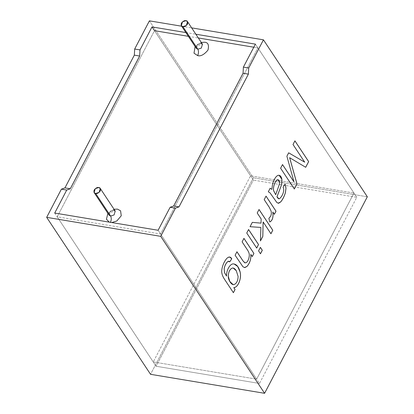 <?xml version="1.0" encoding="UTF-8"?>
<svg xmlns="http://www.w3.org/2000/svg" width="414" height="414" viewBox="0 0 414 414"><rect width="100%" height="100%" fill="white"/><g stroke="black" fill="none" stroke-linecap="round" stroke-linejoin="round"><path stroke-width="0.31" stroke-dasharray="2.07 1.55" d="M253.384 180.116L154.489 30.683L57.184 216.807L160.58 234.024L257.886 47.9L356.78 197.333L253.384 180.116L356.78 197.333L259.48 383.457L160.58 234.024L57.184 216.807L156.083 366.24L259.48 383.457L156.083 366.24L253.384 180.116L156.083 366.24L57.184 216.807L154.489 30.683L253.384 180.116M188.37 36.323L198.337 37.984L188.37 36.323M253.803 47.217L257.886 47.9L253.803 47.217M110.434 222.453L111.749 222.546L110.434 222.453M107.888 213.36L114.057 209.277L107.888 213.36M195.113 46.513L201.282 42.43L195.113 46.513M356.78 197.333L257.886 47.9L160.58 234.024L259.48 383.457L356.78 197.333M202.451 44.2L200.919 43.279L197.437 44.381L196.283 48.283L197.437 44.381L200.919 43.279M115.227 211.047L113.695 210.121L110.212 211.228L109.058 215.13L110.212 211.228L113.695 210.121M149.407 20.845L253.285 177.803L150.551 374.308L253.285 177.803L149.407 20.845M255.412 44.138L353.954 193.033L256.649 379.162L158.107 230.267L256.649 379.162L153.252 361.945L250.558 175.815L154.505 30.683L250.558 175.815L353.954 193.033L255.412 44.138M54.71 213.05L153.252 361.945L54.71 213.05M181.684 26.217L191.651 27.878L181.684 26.217M367.327 196.79L253.285 177.803L367.327 196.79M185.881 32.561L195.848 34.222L185.881 32.561M293.014 144.517L294.923 140.858L293.014 144.517M305.667 167.272L289.624 157.708L305.667 167.272M294.328 188.96L280.573 168.229L282.488 164.575L280.573 168.229L294.328 188.96M293.976 181.937L286.855 156.218L288.636 152.813L286.855 156.218L293.976 181.937M304.668 162.174L292.977 144.512L304.668 162.174M270.171 188.21L268.251 191.801L270.135 188.204M271.775 189.384L272.583 183.894C274.027 179.236 275.786 176.4 277.866 175.386L279.103 175.241L277.866 175.386C275.786 176.4 274.027 179.236 272.583 183.894L271.775 189.384M278.85 198.725L279.362 198.668C282.017 197.007 285.023 190.45 283.041 187.154L285.101 184.049L283.041 187.154C285.023 190.45 282.017 197.007 279.362 198.668L278.85 198.725M278.622 203.238L276.894 202.606L269.907 192.764L268.251 191.801L269.907 192.764L276.894 202.606L278.622 203.238M275.657 194.709L279.321 184.359L279.517 182.139L278.027 179.748L279.517 182.139L279.321 184.359L275.657 194.709M264.199 199.631L266.031 196.127L264.199 199.631M274.332 214.292L272.8 212.03L274.332 214.292M269.778 221.945L268.841 218.349L270.544 216.32C271.361 214.659 271.527 212.899 271.041 211.042L269.379 207.507L264.163 199.626L269.379 207.507L271.041 211.042C271.527 212.899 271.361 214.659 270.544 216.32L268.841 218.349L269.778 221.945M257.213 212.998L259.045 209.494L257.213 212.998M270.927 233.719L263.102 221.945L270.927 233.719M260.453 240.839L260.846 227.426L260.453 240.839M250.051 226.701L252.281 222.359L261.017 223.141L261.162 218.959L257.177 212.993L261.12 218.954L260.98 223.13L252.281 222.359L250.051 226.701M258.553 250.868L260.385 247.365L258.553 250.868M260.458 253.746L258.517 250.863L260.458 253.746M246.744 233.025L248.576 229.522L246.744 233.025M256.685 248.048L246.708 233.02L256.685 248.048M242.118 241.879L243.944 238.376L242.118 241.879M252.245 256.535L250.817 254.429L252.245 256.535M244.772 267.584L242.946 266.797L235.08 255.257L236.911 251.753L235.08 255.257L242.946 266.797L244.772 267.584M244.741 262.828L246.309 262.611C247.976 261.167 248.964 258.853 249.269 255.666C249.383 253.885 248.804 252.033 247.52 250.097L242.076 241.869L247.52 250.097C248.804 252.033 249.383 253.885 249.269 255.666C248.964 258.853 247.976 261.167 246.309 262.611L244.741 262.828M233.387 292.688L224.74 279.667C223.182 277.328 222.256 275.336 221.956 273.695C220.579 269.183 224.492 259.267 228.186 257.342L229.687 257.053L228.186 257.342C224.492 259.267 220.579 269.183 221.956 273.695C222.256 275.336 223.182 277.328 224.74 279.667L233.387 292.688M229.765 261.803L228.782 261.218L229.765 261.803M226.525 276.097C226.256 269.856 230.22 263.708 233.206 263.904L234.122 263.966L233.206 263.904C230.22 263.708 226.256 269.856 226.525 276.097M236.28 270.715L233.17 268.034L236.28 270.715M233.098 284.604L233.796 284.599C236.461 283.709 237.89 280.992 238.076 276.449L236.239 270.704L238.076 276.449C237.89 280.992 236.461 283.709 233.796 284.599L233.098 284.604M153.252 361.945L256.649 379.162L353.954 193.033L250.558 175.815L153.252 361.945M196.319 48.35L196.831 46.891L200.407 44.288L202.503 44.257M109.094 215.197L109.606 213.738L113.182 211.135L115.278 211.104"/><path stroke-width="0.62" d="M154.505 30.683L188.37 36.323L154.505 30.683L152.016 26.92L139.999 49.908L139.663 56.035L70.266 188.774L66.726 190.062L61.407 189.172L46.673 217.35L160.715 236.342L175.448 208.164L170.123 207.279L158.107 230.267L54.71 213.05L66.726 190.062L54.71 213.05L158.107 230.267L170.123 207.279L173.663 205.991L243.059 73.252L243.396 67.125L255.412 44.138L243.396 67.125L248.716 68.015L248.379 74.137L178.988 206.876L175.448 208.164L160.715 236.342L264.593 393.3L367.327 196.79L263.449 39.832L248.716 68.015L263.449 39.832L367.327 196.79L264.593 393.3L160.715 236.342L46.673 217.35L61.407 189.172L64.946 187.884L134.338 55.15L134.674 49.023L149.407 20.845L181.684 26.217L149.407 20.845L134.674 49.023L139.999 49.908L152.016 26.92L185.881 32.561L152.016 26.92L154.505 30.683M198.337 37.984L253.803 47.217L198.337 37.984M109.234 222.127L106.445 219.213L107.888 213.36L106.445 219.213L109.234 222.127M114.057 209.277L117.41 209.101L120.577 210.804L121.255 215.777L116.81 221.004L111.749 222.546L116.81 221.004L121.255 215.777L120.577 210.804L117.41 209.101L114.057 209.277M197.659 55.605L194 53.178L195.113 46.513L194 53.178L197.659 55.605C200.697 56.521 204.138 54.679 207.988 50.068C209.189 45.017 208.071 42.414 204.635 42.254C208.071 42.414 209.189 45.017 207.988 50.068C204.138 54.679 200.697 56.521 197.659 55.605C198.715 53.199 198.767 51.067 197.82 49.209L201.302 48.102L202.451 44.2L201.302 48.102L197.82 49.209L182.879 26.631L181.342 25.709L182.496 21.807L185.979 20.7L187.511 21.626L186.362 25.528L182.879 26.631L197.82 49.209L196.283 48.283L197.82 49.209C198.767 51.067 198.715 53.199 197.659 55.605M201.282 42.43L204.635 42.254L201.282 42.43M182.879 26.631C184.225 27.039 185.757 26.222 187.47 24.172C188.003 21.926 187.506 20.772 185.979 20.7C184.628 20.291 183.097 21.114 181.389 23.158C180.856 25.404 181.353 26.563 182.879 26.631M95.65 193.478L94.118 192.551L95.272 188.655L98.755 187.547L100.286 188.473L99.137 192.375L95.65 193.478L110.595 216.056L114.078 214.949L115.227 211.047L114.078 214.949L110.595 216.056L95.65 193.478C97 193.887 98.532 193.069 100.245 191.02C100.778 188.774 100.281 187.62 98.755 187.547C97.404 187.138 95.872 187.956 94.159 190.005C93.631 192.251 94.128 193.41 95.65 193.478M94.118 192.551L109.058 215.13L110.595 216.056L109.089 215.171M200.919 43.279L202.451 44.2L187.511 21.626M110.434 222.453C111.49 220.041 111.542 217.909 110.595 216.056C111.542 217.909 111.49 220.041 110.434 222.453M113.695 210.121L115.227 211.047L100.286 188.473M233.387 292.688L224.776 279.673C223.224 277.333 222.297 275.341 221.997 273.701C220.615 269.193 224.528 259.273 228.223 257.348C229.553 256.633 230.738 257.11 231.778 258.771L229.791 261.829L228.057 261.358C226.07 262.988 224.776 265.462 224.176 268.784L224.528 272.583L226.561 276.102C226.298 269.861 230.256 263.718 233.242 263.915C236.461 264.065 238.749 266.745 240.104 271.962C241.771 277.872 238.288 287.502 233.827 287.626L235.059 289.489L233.387 292.688L235.059 289.489L233.827 287.626C238.288 287.502 241.771 277.872 240.104 271.962L237.719 266.471L234.143 263.966L233.242 263.915C230.256 263.718 226.298 269.861 226.561 276.102L224.528 272.583L224.176 268.784C224.776 265.462 226.07 262.988 228.057 261.358L228.802 261.224L229.791 261.829L231.778 258.771L229.703 257.058L228.223 257.348C224.528 259.273 220.615 269.193 221.997 273.701C222.297 275.341 223.224 277.333 224.776 279.673L233.387 292.688M242.118 241.879L243.944 238.376L253.911 253.43L252.271 256.571L250.853 254.434C251.117 259.288 249.797 263.314 246.894 266.512L244.809 267.589L242.982 266.802L235.121 255.262L236.948 251.759L243.013 260.923L244.777 262.833L246.346 262.616C248.012 261.177 249 258.859 249.306 255.671C249.425 253.896 248.84 252.038 247.556 250.103L242.118 241.879L247.556 250.103C248.84 252.038 249.425 253.896 249.306 255.671C249 258.859 248.012 261.177 246.346 262.616L244.777 262.833L243.013 260.923L236.948 251.759L235.121 255.262L242.982 266.802L244.809 267.589L246.894 266.512C249.797 263.314 251.117 259.288 250.853 254.434L252.271 256.571L253.911 253.43L243.944 238.376L242.118 241.879M246.744 233.025L248.576 229.522L258.538 244.576L256.706 248.079L246.744 233.025L256.706 248.079L258.538 244.576L248.576 229.522L246.744 233.025M258.553 250.868L260.385 247.365L262.31 250.279L260.478 253.782L258.553 250.868L260.478 253.782L262.31 250.279L260.385 247.365L258.553 250.868M257.213 212.998L259.045 209.494L272.779 230.251L270.953 233.755L263.144 221.951L262.828 236.373L260.453 240.922L260.882 227.431L250.046 226.706L252.317 222.365L261.017 223.141L261.162 218.959L257.213 212.998L261.162 218.959L261.017 223.141L252.317 222.365L250.046 226.706L260.882 227.431L260.453 240.922L262.828 236.373L263.144 221.951L270.953 233.755L272.779 230.251L259.045 209.494L257.213 212.998M264.199 199.631L266.031 196.127L275.998 211.187L274.353 214.328L272.836 212.035C273.483 217.329 272.469 220.646 269.783 221.971L268.877 218.354L270.58 216.325C271.398 214.664 271.563 212.905 271.082 211.052L269.416 207.512L264.199 199.631L269.416 207.512L271.082 211.052C271.563 212.905 271.398 214.664 270.58 216.325L268.877 218.354L269.783 221.971C272.469 220.646 273.483 217.329 272.836 212.035L274.353 214.328L275.998 211.187L266.031 196.127L264.199 199.631M270.171 188.21L271.812 189.389L272.619 183.899C274.063 179.246 275.822 176.405 277.903 175.391C279.921 174.858 281.251 176.173 281.893 179.334L281.903 182.657L281.116 186.036L276.982 196.795C278.022 198.503 278.829 199.129 279.398 198.673C282.058 197.012 285.06 190.456 283.078 187.164L285.101 184.049L286.002 188.168L285.375 192.81C284.123 196.733 282.565 199.771 280.692 201.923L278.658 203.248L276.93 202.612L269.944 192.774L268.293 191.806L270.171 188.21L268.293 191.806L269.944 192.774L276.93 202.612L278.658 203.248L280.692 201.923C282.565 199.771 284.123 196.733 285.375 192.81L286.002 188.168L285.101 184.049L283.078 187.164C285.06 190.456 282.058 197.012 279.398 198.673L278.87 198.725L276.982 196.795L281.116 186.036L281.903 182.657L281.893 179.334L279.124 175.246L277.903 175.391C275.822 176.405 274.063 179.246 272.619 183.899L271.812 189.389L270.171 188.21M293.014 144.517L294.923 140.858L308.663 161.615L305.698 167.292L289.66 157.713L296.998 183.93L294.349 188.991L280.614 168.239L282.524 164.581L294.012 181.943L286.892 156.223L288.677 152.818L304.704 162.179L293.014 144.517L304.704 162.179L288.677 152.818L286.892 156.223L294.012 181.943L282.524 164.581L280.614 168.239L294.349 188.991L296.998 183.93L289.66 157.713L305.698 167.292L308.663 161.615L294.923 140.858L293.014 144.517M150.551 374.308L46.673 217.35L150.551 374.308L264.593 393.3L150.551 374.308M191.651 27.878L263.449 39.832L191.651 27.878M195.848 34.222L255.412 44.138L195.848 34.222M294.887 140.853L308.663 161.615L305.656 167.282L308.627 161.61L294.887 140.853M289.624 157.708L296.998 183.93L294.313 188.986L296.957 183.925L289.624 157.708M282.488 164.575L294.012 181.943L282.488 164.575M288.636 152.813L304.704 162.179L288.636 152.813M270.135 188.204L271.812 189.389L270.135 188.204M279.362 198.668C278.788 199.124 277.985 198.497 276.945 196.785L281.08 186.031L281.867 182.652L281.851 179.329L279.103 175.241L281.851 179.329L281.867 182.652L281.08 186.031L276.945 196.785L278.85 198.725M278.151 203.233L278.658 203.248M285.06 184.039L285.965 188.163L285.334 192.805C284.087 196.728 282.529 199.76 280.656 201.918L278.13 203.227L280.656 201.918C282.529 199.76 284.087 196.728 285.334 192.805L285.965 188.163L285.06 184.039M275.698 194.715L273.664 190.756C272.754 187.423 275.217 180.732 277.328 179.836L277.292 179.831C275.181 180.727 272.717 187.418 273.623 190.75L275.698 194.715L273.623 190.75C272.717 187.418 275.181 180.727 277.292 179.831L278.048 179.748L279.553 182.144L279.357 184.37L275.698 194.715L279.357 184.37L279.553 182.144C279.259 180.276 278.513 179.51 277.328 179.836C275.217 180.732 272.754 187.423 273.664 190.756L275.698 194.715M278.027 179.748L277.292 179.831L278.027 179.748M265.995 196.122L275.998 211.187L274.316 214.317L275.957 211.176L265.995 196.122M272.8 212.03L272.8 212.03C273.447 217.324 272.428 220.636 269.747 221.966C272.428 220.636 273.447 217.324 272.8 212.03M259.009 209.489L272.779 230.251L270.911 233.744L272.743 230.241L259.009 209.489M263.102 221.945L262.828 236.373L260.411 240.917L262.792 236.368L263.102 221.945M260.846 227.426L250.009 226.696L260.846 227.426M260.344 247.36L262.31 250.279L260.442 253.777L262.274 250.273L260.344 247.36M248.535 229.516L258.538 244.576L256.67 248.074L258.502 244.57L248.535 229.516M243.908 238.366L253.911 253.43L252.229 256.566L253.875 253.425L243.908 238.366M250.817 254.429L250.817 254.429C251.081 259.283 249.761 263.309 246.858 266.502L244.436 267.553L246.858 266.502C249.761 263.309 251.081 259.283 250.817 254.429M244.457 267.558L244.809 267.589M245.098 262.942L242.977 260.913L236.911 251.753L242.977 260.913L244.777 262.833M229.687 257.053L231.778 258.771L229.749 261.824L231.742 258.766L229.687 257.053M228.782 261.218L228.021 261.353C226.034 262.983 224.74 265.457 224.14 268.774L224.486 272.578L226.561 276.102L224.486 272.578L224.14 268.774C224.74 265.457 226.034 262.983 228.021 261.353L228.782 261.218M234.122 263.966L237.688 266.476L240.068 271.957C241.735 277.861 238.252 287.497 233.791 287.621L235.059 289.489L233.351 292.682L235.023 289.484L233.791 287.621C238.252 287.497 241.735 277.861 240.068 271.957L237.688 266.476L234.122 263.966M236.28 270.715L238.117 276.454C237.926 280.997 236.503 283.714 233.838 284.609L233.118 284.609L229.775 281.458L228.264 276.252C228.502 271.703 229.936 268.96 232.564 268.029L233.185 268.034L236.28 270.715C234.971 268.743 233.734 267.848 232.564 268.029C229.936 268.96 228.502 271.703 228.264 276.252C228.098 279.792 231.514 285.308 233.838 284.609C236.503 283.714 237.926 280.997 238.117 276.454L236.28 270.715M233.17 268.034L232.523 268.024C229.899 268.955 228.466 271.698 228.228 276.247L229.734 281.453L233.098 284.604L229.744 281.468L228.228 276.247C228.466 271.698 229.899 268.955 232.523 268.024L233.185 268.034M64.946 187.884L61.407 189.172L66.726 190.062L70.266 188.774L64.946 187.884L70.266 188.774L139.663 56.035L134.338 55.15L64.946 187.884M134.674 49.023L134.338 55.15L139.663 56.035L139.999 49.908L134.674 49.023M243.396 67.125L243.059 73.252L248.379 74.137L248.716 68.015L243.396 67.125M243.059 73.252L173.663 205.991L178.988 206.876L248.379 74.137L243.059 73.252M173.663 205.991L170.123 207.279L175.448 208.164L178.988 206.876L173.663 205.991M181.342 25.709L196.314 48.329"/></g></svg>
